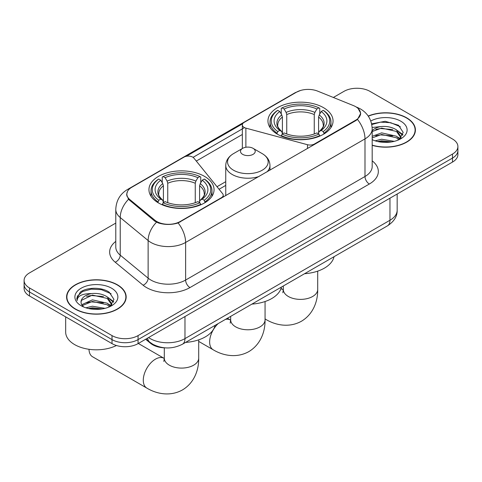 <?xml version="1.0" encoding="UTF-8"?>
<svg xmlns="http://www.w3.org/2000/svg" width="482" height="482" viewBox="0 0 482 482"><rect width="100%" height="100%" fill="white"/><g stroke="black" fill="none" stroke-linecap="round" stroke-linejoin="round"><path stroke-width="0.72" d="M314.427 144.504L314.427 144.01A6.139 3.549 180 0 1 307.486 144.714L245.88 128.128A6.139 3.549 180 0 1 244.133 127.423A6.139 3.549 180 0 1 242.338 124.916A6.139 3.549 180 0 1 244.133 122.41L296.442 92.207A16.581 9.574 0 0 1 317.68 91.134L353.439 105.594A16.581 9.574 0 0 1 355.656 106.667A16.581 9.574 0 0 1 360.512 113.439L360.512 114.903M204.519 176.37A32.553 18.792 0 0 0 169.043 172.297A32.553 18.792 0 0 0 148.95 189.661A32.553 18.792 0 0 0 158.482 202.952A32.553 18.792 0 0 0 193.957 207.025A32.553 18.792 0 0 0 214.056 189.661A32.553 18.792 0 0 0 204.519 176.37M323.518 107.667A32.553 18.792 0 0 0 288.043 103.594A32.553 18.792 0 0 0 267.944 120.958A32.553 18.792 0 0 0 277.481 134.249A32.553 18.792 0 0 0 312.957 138.322A32.553 18.792 0 0 0 333.05 120.958A32.553 18.792 0 0 0 323.518 107.667M180.196 221.503L221.425 197.704A6.139 3.549 180 0 0 223.226 195.192A6.139 3.549 180 0 0 222.648 193.698L193.921 158.126A6.139 3.549 180 0 0 184.016 157.12L131.707 187.317A16.581 9.574 0 0 0 126.85 194.089A16.581 9.574 0 0 0 129.845 199.578L154.891 220.226A16.581 9.574 0 0 0 180.196 221.503L180.196 221.997M314.427 144.01L355.656 120.205A16.581 9.574 0 0 0 360.512 113.439M165.061 347.853A18.424 10.64 180 0 1 150.565 343.323L145.63 339.256M372.188 145.335A29.788 17.195 0 0 0 415.412 129.983A29.788 17.195 0 0 0 406.688 117.825A29.788 17.195 0 0 0 368.2 116.035M117.439 284.82A29.788 17.195 0 0 0 84.977 281.09A29.788 17.195 0 0 0 66.588 296.978A29.788 17.195 0 0 0 75.312 309.137A29.788 17.195 0 0 0 107.775 312.866A29.788 17.195 0 0 0 126.17 296.978A29.788 17.195 0 0 0 117.439 284.82M66.896 298.527A29.788 17.195 0 0 0 66.793 298.985M358.138 108.498L360.729 113.336L357.481 119.409L355.873 120.572L178.117 222.961C171.544 224.943 164.971 224.943 158.397 222.961L154.674 221.081L128.513 199.301L126.633 194.523L127.483 191.475M115.782 223.088L29.498 272.908A18.424 10.64 0 0 0 24.1 280.428L24.1 288.453A18.424 10.64 0 0 0 29.498 295.978L112.011 343.618L112.011 339.605A18.424 10.64 0 0 0 138.069 339.605L452.502 158.072A18.424 10.64 0 0 0 457.9 150.547A18.424 10.64 0 0 1 452.502 158.072L138.069 339.605A18.424 10.64 0 0 1 112.011 339.605L29.498 291.965L112.011 339.605L112.011 335.593A18.424 10.64 0 0 0 138.069 335.593L452.502 154.059A18.424 10.64 0 0 0 457.9 146.534A18.424 10.64 0 0 0 452.502 139.015L369.989 91.375A18.424 10.64 0 0 0 343.931 91.375L333.357 97.472M24.1 284.44A18.424 10.64 0 0 0 29.498 291.965A18.424 10.64 0 0 1 24.1 284.44M186.317 156.282L242.681 123.741M193.065 157.349L244.133 127.863M24.1 280.428A18.424 10.64 0 0 0 29.498 287.953L112.011 335.593M125.965 298.985A29.788 17.195 0 0 0 125.862 298.527M415.207 131.99A29.788 17.195 0 0 0 415.104 131.538M112.011 343.618A18.424 10.64 0 0 0 138.069 343.618L452.502 162.079A18.424 10.64 0 0 0 457.9 154.559L457.9 146.534M372.188 145.136A29.48 17.021 0 0 0 415.104 129.983A29.48 17.021 0 0 0 406.471 117.951A29.48 17.021 0 0 0 368.314 116.21M375.141 140.822L381.648 139.232L394.27 141.346M377.683 141.521L381.648 140.822L391.619 141.907M372.188 136.31L381.648 132.863L396.481 136.219L399.638 139.232M372.188 137.9L381.648 134.454L396.481 137.81L398.813 139.786M372.146 127.483L380.792 126.585A15.358 8.863 0 0 0 372.188 130.706M380.792 126.585C386.685 125.971 391.914 127.055 396.481 129.851L400.976 136.924L400.867 138.093M372.188 131.532L381.648 128.085L396.481 131.441L400.928 137.719M372.188 139.358L372.845 139.967M372.188 139.678A21.497 12.412 0 0 0 400.819 138.762A21.497 12.412 0 0 0 400.819 121.211A21.497 12.412 0 0 0 370.779 121.006M399.072 139.666L403.205 132.399L398.487 125.254L385.202 121.283L371.628 123.862M371.773 124.543L380.557 122.145L390.691 122.681L400.385 126.766M375.803 129.399L380.557 128.519L392.709 129.544M399.301 132.399L402.717 135.255M375.803 135.767L380.557 134.888L392.709 135.912M399.301 138.768L399.801 139.093M378.093 141.612L380.557 141.256L391.39 141.943M397.481 130.58L402.91 134.689M397.481 136.948L400.307 138.653M75.529 309.016A29.48 17.021 0 0 0 107.661 312.704A29.48 17.021 0 0 0 125.862 296.978A29.48 17.021 0 0 0 117.222 284.94A29.48 17.021 0 0 0 85.097 281.253A29.48 17.021 0 0 0 66.896 296.978A29.48 17.021 0 0 0 75.529 309.016M65.666 316.861L65.666 332.08A30.709 17.732 0 0 0 74.662 344.618A30.709 17.732 0 0 0 116.445 345.504M85.892 307.811L92.405 306.221L105.028 308.341M88.441 308.51L92.405 307.817L102.377 308.896M81.753 304.696L92.405 299.852L107.239 303.208L110.396 306.221M82.283 305.57L92.405 301.449L107.239 304.805L109.571 306.775M109.83 306.66L113.963 299.394L109.245 292.243C101.75 286.874 86.899 287.121 80.343 292.062L76.801 298.545L77.138 300.629C77.337 295.96 82.139 293.61 91.55 293.58A15.358 8.863 0 0 0 81.024 301.991A15.358 8.863 0 0 0 81.771 304.72L83.603 306.962M91.55 293.58C97.442 292.96 102.666 294.05 107.239 296.84L111.734 303.913L111.625 305.082M81.024 302.166L81.548 300.286L92.405 295.074L107.239 298.43L111.685 304.708M111.577 288.206A21.497 12.412 0 0 0 81.181 288.206A21.497 12.412 0 0 0 81.181 305.757A21.497 12.412 0 0 0 111.577 305.757A21.497 12.412 0 0 0 111.577 288.206M76.801 298.695L77.469 296.069L82.536 291.538L91.309 289.14L101.443 289.67L111.143 293.761M86.561 296.388L91.309 295.508L103.467 296.538M110.059 299.388L113.475 302.25M86.561 302.756L91.309 301.877L103.467 302.907M110.059 305.763L110.559 306.088M88.851 308.607L91.309 308.245L102.148 308.932M108.239 297.575L113.668 301.684M108.239 303.943L111.065 305.642M276.897 133.9L277.771 131.574A29.233 16.876 0 0 1 277.771 110.342L279.777 111.505A26.408 15.249 0 0 0 279.777 130.411L281.765 131.544L282.404 133.912M282.404 132.948L282.404 117.066L281.765 114.927L279.777 111.505M281.241 114.017L281.241 108.336L282.115 107.835A29.233 16.876 0 0 1 318.885 107.835L316.873 108.998A26.408 15.249 0 0 0 284.121 108.998L286.109 112.414L286.748 114.559L286.748 133.978M314.252 133.978L314.252 114.559L314.891 112.414L316.873 108.998M304.558 273.716A33.782 19.503 0 0 0 334.032 256.701M281.241 135.587A30.462 17.587 0 0 0 319.759 135.587L318.885 134.08A29.233 16.876 0 0 1 282.115 134.08L281.241 136.111M319.759 136.111L319.759 135.587M277.771 110.342L276.897 110.842A30.462 17.587 0 0 0 270.034 121.964A30.462 17.587 0 0 0 276.897 133.08M318.885 107.835L319.759 108.336L319.759 114.017M282.115 134.08L284.121 132.924A26.408 15.249 0 0 0 316.873 132.924L318.885 134.08M279.777 130.411L277.771 131.574M284.121 108.998L282.115 107.835M281.765 114.927A23.624 13.641 0 0 0 281.765 131.544L281.874 131.616C278.518 128.369 277.15 126.17 277.777 125.007A22.726 13.122 0 0 1 282.404 117.066M324.103 133.08A30.462 17.587 0 0 0 330.965 121.964A30.462 17.587 0 0 0 324.103 110.842L323.229 110.342A29.233 16.876 0 0 1 323.229 131.574L324.103 133.9M323.229 131.574L321.217 130.411A26.408 15.249 0 0 0 321.217 111.505L323.229 110.342M321.217 111.505L319.235 114.927L318.59 117.066L318.59 132.948L319.235 131.544L321.217 130.411M318.59 117.066A22.726 13.122 0 0 1 323.223 125.007C323.844 126.176 322.476 128.375 319.12 131.616L319.235 131.544A23.624 13.641 0 0 0 319.235 114.927M318.59 133.912L318.59 132.948M89.001 349.293A17.195 9.929 120 0 0 92.556 356.758L146.847 388.1A17.195 9.929 -60 0 1 144.208 374.321A17.195 9.929 -60 0 1 155.445 359.162A17.195 9.929 -60 0 1 164.043 358.313L164.302 358.457M157.897 202.603L158.771 200.277A29.233 16.876 0 0 1 158.771 179.045L160.783 180.208A26.408 15.249 0 0 0 160.783 199.114L162.765 200.247L163.41 202.615M163.41 201.645L163.41 185.769L162.765 183.624L160.783 180.208M162.241 182.72L162.241 177.039L163.115 176.539A29.233 16.876 0 0 1 199.885 176.539L197.879 177.701A26.408 15.249 0 0 0 165.127 177.701L167.109 181.118L167.748 183.262L167.748 202.681M195.252 202.681L195.252 183.262L195.891 181.118L197.879 177.701M185.564 342.419A33.782 19.503 0 0 0 215.038 325.398M162.241 204.29A30.462 17.587 0 0 0 200.759 204.29L199.885 202.783A29.233 16.876 0 0 1 163.115 202.783L162.241 204.814M200.759 204.814L200.759 204.29M158.771 179.045L157.897 179.545A30.462 17.587 0 0 0 151.035 190.667A30.462 17.587 0 0 0 157.897 201.783M199.885 176.539L200.759 177.039L200.759 182.72M163.115 202.783L165.127 201.627A26.408 15.249 0 0 0 197.879 201.627L199.885 202.783M160.783 199.114L158.771 200.277M165.127 177.701L163.115 176.539M162.765 183.624A23.624 13.641 0 0 0 162.765 200.247L162.88 200.319C159.524 197.072 158.156 194.867 158.777 193.71A22.726 13.122 0 0 1 163.41 185.769M205.103 201.783A30.462 17.587 0 0 0 211.966 190.667A30.462 17.587 0 0 0 205.103 179.545L204.229 179.045A29.233 16.876 0 0 1 204.229 200.277L205.103 202.603M204.229 200.277L202.223 199.114A26.408 15.249 0 0 0 202.223 180.208L204.229 179.045M202.223 180.208L200.235 183.624L199.596 185.769L199.596 201.645L200.235 200.247L202.223 199.114M199.596 185.769A22.726 13.122 0 0 1 204.223 193.71C204.844 194.879 203.476 197.078 200.126 200.319L200.235 200.247A23.624 13.641 0 0 0 200.235 183.624M199.596 202.615L199.596 201.645M266.932 171.923A22.112 12.767 0 0 0 269.974 165.459C269.812 160.542 267.227 156.596 262.226 153.625L253.074 148.342A7.369 4.254 0 0 0 242.651 148.342A7.369 4.254 0 0 0 242.651 154.354A7.369 4.254 0 0 0 253.074 154.354A7.369 4.254 0 0 0 253.074 148.342L262.226 153.625A20.31 11.725 0 0 1 262.226 170.206A20.31 11.725 0 0 1 233.499 170.206A20.31 11.725 0 0 1 233.499 153.625C228.498 156.596 225.913 160.542 225.751 165.459A22.112 12.767 0 0 0 232.228 174.49A22.112 12.767 0 0 0 259.057 176.472M251.923 304.106A33.782 19.503 0 0 0 281.398 287.085M221.425 198.192L221.425 197.704M129.845 199.578L129.845 200.614M154.891 220.226L154.891 221.25M355.656 120.205L355.656 120.699M150.565 342.774L150.565 343.323M307.486 148.51L307.486 144.714M245.88 147.251L245.88 128.128M372.188 160.843A30.709 17.732 180 0 1 369.333 184.022L189.968 287.573A6.139 3.549 60 0 1 185.624 280.054L364.995 176.496A24.57 14.183 0 0 0 372.188 166.471L372.188 128.857A24.57 14.183 180 0 1 364.995 138.888A21.497 12.412 -120 0 0 357.481 119.409M189.968 287.573A30.709 17.732 180 0 1 146.54 287.573A30.709 17.732 180 0 1 143.1 285.211L115.198 262.202A30.709 17.732 180 0 1 115.782 241.398M150.884 280.054A24.57 14.183 0 0 0 185.624 280.054L185.624 242.44A24.57 14.183 180 0 1 150.884 242.44A24.57 14.183 180 0 1 148.131 240.548L120.229 217.545A24.57 14.183 180 0 1 115.782 209.405L115.782 247.019A24.57 14.183 0 0 0 120.229 255.153L148.131 278.162A24.57 14.183 0 0 0 150.884 280.054M372.188 128.857C371.773 120.024 367.887 113.403 360.542 108.986L357.439 107.474A21.497 10.068 112 0 0 356.523 107.209M178.117 222.961A21.497 12.412 60 0 1 185.624 242.44L364.995 138.888L364.995 176.496A6.139 3.549 60 0 0 369.333 184.022M129.748 188.679A21.497 12.412 -120 0 0 127.435 189.534C120.084 193.951 116.204 200.572 115.782 209.405M127.435 189.534L294.851 92.875A21.497 12.412 60 0 1 296.478 92.189M128.513 199.301A21.497 14.376 129.5 0 0 120.229 217.545L120.229 255.153A6.139 4.109 -50.5 0 1 115.198 262.202M156.505 222.22A21.497 14.376 129.5 0 0 148.131 240.548L148.131 278.162A6.139 4.109 -50.5 0 1 143.1 285.211M196.295 161.06L242.338 134.478M138.069 335.593L138.069 343.618M452.502 154.059L452.502 162.079M29.498 287.953L29.498 295.978M225.751 181.666L217.008 186.715M148.583 337.551A24.57 14.183 0 0 0 150.233 338.605A24.57 14.183 0 0 0 184.974 338.605L389.962 220.256A24.57 14.183 0 0 0 397.162 210.224C397.337 216.322 394.095 221.539 387.42 225.877L182.431 344.226A12.285 7.091 60 0 0 184.974 338.605L184.974 316.535M389.962 198.186L389.962 220.256A12.285 7.091 60 0 1 387.42 225.877M147.588 338.123A12.285 8.218 129.5 0 0 149.727 342.118L145.998 339.039M317.698 271.143L317.698 289.459A17.195 9.929 180 0 1 312.661 296.478A17.195 9.929 180 0 1 288.338 296.478A17.195 9.929 180 0 1 283.302 289.459L282.838 292.755M280.873 288.875A17.195 9.929 -60 0 1 283.042 289.61L283.302 289.754M317.698 289.459C317.921 300.744 313.547 314.017 301.467 321.223C289.188 328.079 275.511 325.236 265.841 319.397A17.195 9.929 -60 0 1 265.058 318.855M314.252 114.559A22.726 13.122 0 0 0 286.748 114.559M314.891 112.414A23.624 13.641 0 0 0 286.109 112.414M198.698 339.846L198.698 358.162A17.195 9.929 180 0 1 193.662 365.181A17.195 9.929 180 0 1 169.339 365.181A17.195 9.929 180 0 1 164.302 358.162L163.844 361.458M195.252 183.262A22.726 13.122 0 0 0 167.748 183.262M195.891 181.118A23.624 13.641 0 0 0 167.109 181.118M265.058 301.533L265.058 319.849A17.195 9.929 180 0 1 260.021 326.868A17.195 9.929 180 0 1 235.704 326.868A17.195 9.929 180 0 1 230.667 319.849L230.203 323.145M225.443 319.391A17.195 9.929 -60 0 1 230.402 320L230.661 320.144M265.058 319.849C265.287 331.134 260.907 344.401 248.826 351.613C236.554 358.463 222.871 355.626 213.207 349.787A17.195 9.929 -60 0 1 218.165 323.597M242.338 148.522L242.338 124.916M126.85 194.089L126.85 196.126M223.226 197.156L223.226 195.192M294.851 92.875L300.473 90.502M357.439 107.474L356.102 106.932M225.751 185.407L219.069 189.263M182.431 344.226C172.544 349.191 162.663 349.191 152.776 344.226L149.727 342.118M397.162 210.224L397.162 194.035M415.104 132.448L415.104 129.983M400.976 137.972L400.976 136.924M125.862 299.442L125.862 296.978M111.734 304.967L111.734 303.913M66.896 299.442L66.896 296.978M265.841 319.397L265.058 318.945M270.034 127.579L270.034 121.964M330.965 127.579L330.965 121.964M283.042 289.61L281.03 288.447M283.302 285.989L283.302 289.459M198.698 358.162C198.921 369.447 194.547 382.72 182.467 389.926C170.194 396.782 156.511 393.939 146.847 388.1M151.035 196.282L151.035 190.667M211.966 196.282L211.966 190.667M164.043 358.313L138.328 343.467M164.302 347.829L164.302 358.162M213.207 349.787L198.698 341.413M269.974 170.17L269.974 165.459M225.751 195.698L225.751 165.459M242.651 148.342L233.499 153.625M230.402 320L227.396 318.265M230.667 316.379L230.667 319.849"/></g></svg>
